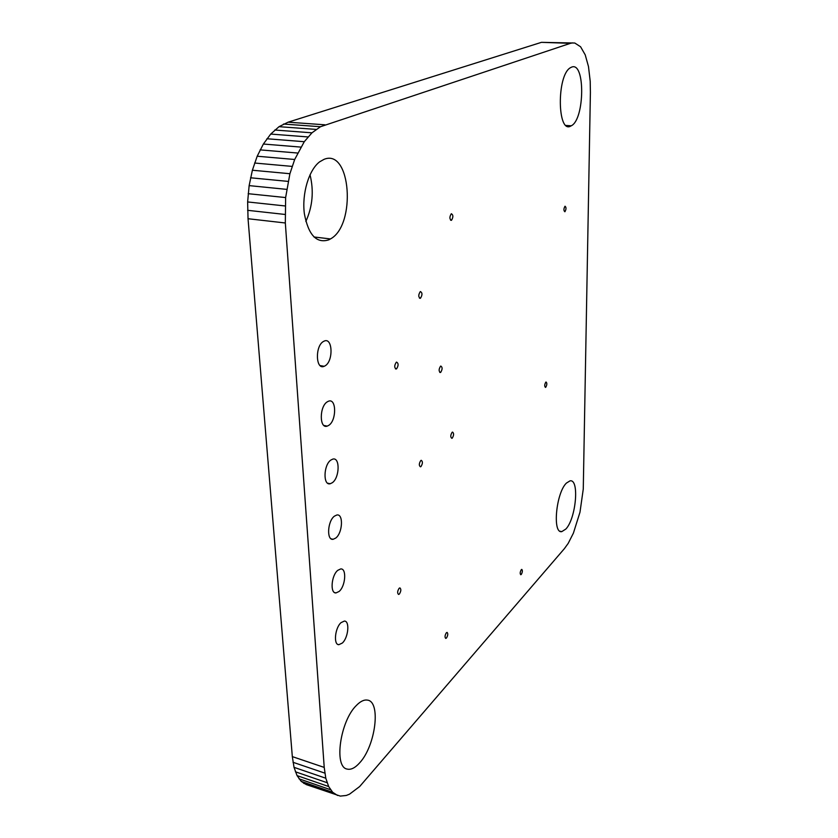 <?xml version="1.0" encoding="UTF-8"?>
<svg xmlns="http://www.w3.org/2000/svg" width="838" height="838" viewBox="0 0 838 838"><rect width="100%" height="100%" fill="white"/><g stroke="black" fill="none" stroke-linecap="round" stroke-linejoin="round"><path stroke-width="1.26" d="M590.402 92.379L583.269 489.036L579.99 512.186L573.391 533.157L568.216 543.349L564.372 548.67L359.67 786.536L349.519 794.173L346.324 795.451L340.322 796.1L306.331 784.609L301.219 781.372L297.061 775.611L294.033 767.346L292.326 756.62L248.038 218.728L247.639 201.948L249.137 185.617L252.385 170.229L257.193 156.224L263.373 144.031L270.716 134.07L279.033 126.674L288.104 122.18L541.453 42.34L574.805 43.031L580.587 46.771L585.217 54.858L588.486 66.558L590.203 81.234L590.402 92.379M337.567 795.472L332.655 792.277L328.664 786.526L325.793 778.219L324.222 767.409L285.329 222.981L285.632 197.569L289.906 173.717L294.683 159.482L304.267 141.706L311.966 132.823L320.472 126.727L570.395 43.335L541.453 42.34M570.395 43.335L572.647 42.885M324.966 124.81L288.104 122.18M320.472 126.727L283.485 124.045M316.136 129.408L279.033 126.674M311.966 132.823L274.77 130.026M307.996 136.94L270.716 134.07M304.267 141.706L266.913 138.752M300.779 147.09L263.373 144.031M297.584 153.029L260.115 149.876M294.683 159.482L257.193 156.224M292.116 166.395L254.605 163.022M335.001 794.194L303.67 783.3M289.906 173.717L252.385 170.229M332.655 792.277L301.219 781.372M288.073 181.396L250.552 177.782M330.528 789.721L299.009 778.806M286.648 189.367L249.137 185.617M328.664 786.526L297.061 775.611M285.632 197.569L248.163 193.693M327.082 782.692L295.395 771.788M285.067 205.949L247.639 201.948M325.793 778.219L294.033 767.346M284.962 214.444L247.598 210.317M324.84 773.128L293.007 762.287M285.329 222.981L248.038 218.728M324.222 767.409L292.326 756.62M342.323 643.05L338.824 644.694C333.283 644.831 334.991 627.798 341.056 622.634L344.355 621.073C349.97 620.78 348.388 637.687 342.323 643.05M339.107 591.46L335.986 592.927C329.9 593.587 331.324 575.392 337.787 570.322L340.689 568.95C346.859 568.133 345.56 586.191 339.107 591.46M335.776 538.048L333.105 539.305C326.443 540.615 327.501 521.11 334.414 516.156L336.834 515.003C343.601 513.505 342.669 532.884 335.776 538.048M420.969 466.567L420.466 466.829C418.853 465.614 418.958 463.529 420.77 460.565L421.252 460.313C422.865 461.508 422.771 463.592 420.969 466.567M332.319 482.719L330.193 483.746C322.913 485.841 323.499 464.828 330.905 460.031L332.78 459.119C340.165 456.815 339.715 477.691 332.319 482.719M328.747 425.369L327.229 426.113C319.32 429.161 319.309 406.451 327.281 401.831L328.517 401.203C336.541 397.935 336.687 420.508 328.747 425.369M325.039 365.871L324.191 366.29C315.675 370.438 314.931 345.832 323.51 341.443L324.065 341.16C332.696 336.75 333.587 361.23 325.039 365.871M451.462 220.321C449.44 219.189 449.388 216.99 451.294 213.753L451.315 213.732C453.327 214.905 453.379 217.094 451.473 220.321L450.614 220.226M440.704 372.355L440.411 372.512C438.672 371.339 438.714 369.233 440.537 366.206L440.819 366.059C442.558 367.212 442.516 369.317 440.704 372.355M396.552 368.846L396.259 368.992C394.216 367.798 394.227 365.546 396.28 362.257L396.552 362.11C398.605 363.294 398.605 365.536 396.552 368.846M420.477 298.223L420.351 298.297C418.277 297.134 418.256 294.913 420.267 291.614L420.383 291.551C422.457 292.703 422.488 294.924 420.477 298.223M452.258 438.106L451.839 438.326C450.341 437.153 450.435 435.142 452.122 432.293L452.53 432.083C454.028 433.236 453.945 435.247 452.258 438.106M359.617 762.884C355.071 767.954 350.892 770.017 347.079 769.064C333.65 766.969 340.238 721.099 356.244 705.596C360.267 701.427 363.943 699.594 367.285 700.097C381.206 701.176 375.675 745.83 359.617 762.884M399.37 594.048L398.574 594.456C397.191 593.189 397.38 591.136 399.118 588.286L399.894 587.899C401.287 589.145 401.109 591.199 399.37 594.048M446.476 637.99L445.732 638.409C444.653 637.247 444.852 635.382 446.34 632.805L447.073 632.397C448.152 633.538 447.963 635.414 446.476 637.99M565.849 529.05L561.785 531.627C552.242 533.858 556.076 492.807 566.415 483.086L569.966 480.886C579.613 478.488 576.104 518.502 565.849 529.05M545.758 387.25L545.486 387.407C544.375 386.349 544.48 384.6 545.789 382.17L546.051 382.013C547.172 383.071 547.067 384.81 545.758 387.25M564.927 211.721L564.875 211.752C563.576 210.642 563.607 208.809 564.99 206.253L565.042 206.221C566.341 207.332 566.31 209.165 564.927 211.721M521.288 574.418L520.775 574.732C519.874 573.705 520.042 572.019 521.278 569.693L521.781 569.39C522.692 570.406 522.524 572.092 521.288 574.418M328.8 239.846C316.513 243.722 308.363 234.975 304.351 213.617C301.764 193.683 308.866 169.873 319.655 161.818L324.055 159.335C350.996 148.106 356.328 225.181 330.465 238.935L328.8 239.846M310.018 174.754C313.999 190.949 312.616 206.515 305.849 221.462M570.814 126.025C557.28 134.363 556.537 75.263 570.406 67.731L571.547 67.155C585.395 61.006 584.798 119.52 571.254 125.794L570.814 126.025M337.861 644.422L338.824 644.694M334.572 592.55L335.986 592.927M331.167 538.834L333.105 539.305M327.616 483.18L330.193 483.746M323.939 425.463L327.229 426.113M320.137 365.598L324.191 366.29M439.772 372.407L440.411 372.512M395.442 368.856L396.259 368.992M419.482 298.181L420.351 298.297M560.088 531.25L561.785 531.627M313.957 236.976L330.465 238.935M566.163 125.459L571.254 125.794"/></g></svg>
